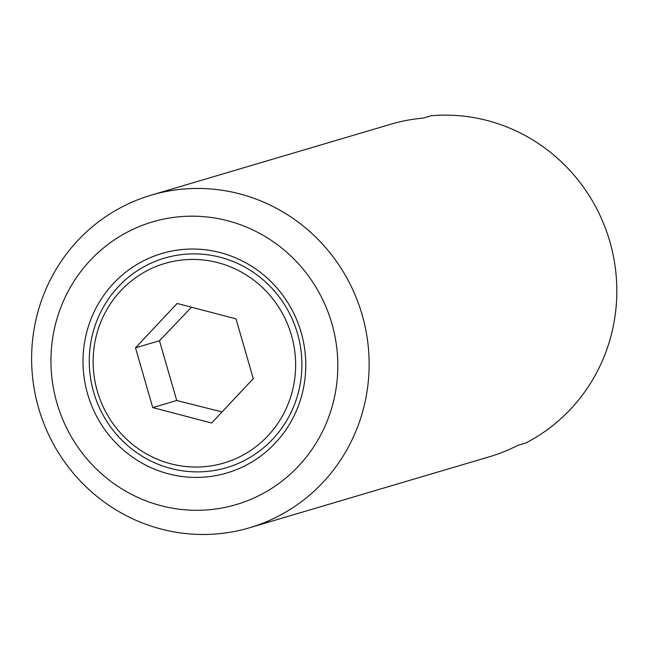 <?xml version="1.0" encoding="UTF-8"?>
<svg xmlns="http://www.w3.org/2000/svg" width="649" height="649" viewBox="0 0 649 649"><rect width="100%" height="100%" fill="white"/><g stroke="black" fill="none" stroke-linecap="round" stroke-linejoin="round"><path stroke-width="0.97" d="M191.504 307.22L159.467 340.733L176.723 400.514L222.047 411.92M165.284 257.904A109.259 106.055 -106.5 0 0 93.675 392.247A109.259 106.055 -106.5 0 0 225.884 467.856A109.259 106.055 -106.5 0 0 297.493 333.513A109.259 106.055 -106.5 0 0 165.284 257.904M165.527 263.259A104.059 101.009 -106.5 0 0 97.326 391.209A104.059 101.009 -106.5 0 0 223.24 463.208A104.059 101.009 -106.5 0 0 291.442 335.265A104.059 101.009 -106.5 0 0 165.527 263.259M226.128 473.202A114.459 111.109 -106.5 0 0 301.152 332.466A114.459 111.109 -106.5 0 0 162.648 253.264A114.459 111.109 -106.5 0 0 87.623 394A114.459 111.109 -106.5 0 0 226.128 473.202M152.288 194.838A173.429 168.342 -106.5 0 0 151.16 195.171A173.429 168.342 -106.5 0 0 38.786 408.659A173.429 168.342 -106.5 0 0 248.47 528.083A173.429 168.342 -106.5 0 0 249.597 527.751A173.429 168.342 -106.5 0 0 361.972 314.262A173.429 168.342 -106.5 0 0 152.288 194.838M153.505 221.609A147.412 143.096 -106.5 0 0 56.885 402.859A147.412 143.096 -106.5 0 0 235.263 504.865A147.412 143.096 -106.5 0 0 331.882 323.608A147.412 143.096 -106.5 0 0 153.505 221.609M249.597 527.751L489.289 456.807A173.429 168.342 -106.5 0 0 517.642 445.441L525.633 443.08A173.429 168.342 -106.5 0 0 609.825 241.533A173.429 168.342 -106.5 0 0 431.147 115.741L423.156 118.11A173.429 168.342 -106.5 0 0 391.98 123.894A173.429 168.342 -106.5 0 0 390.844 124.219L151.16 195.171M159.467 340.733L135.503 347.832L177.136 303.456L236.017 318.862L253.272 378.643L211.639 423.01L152.758 407.604L135.503 347.832M176.723 400.514L152.758 407.604"/></g></svg>
